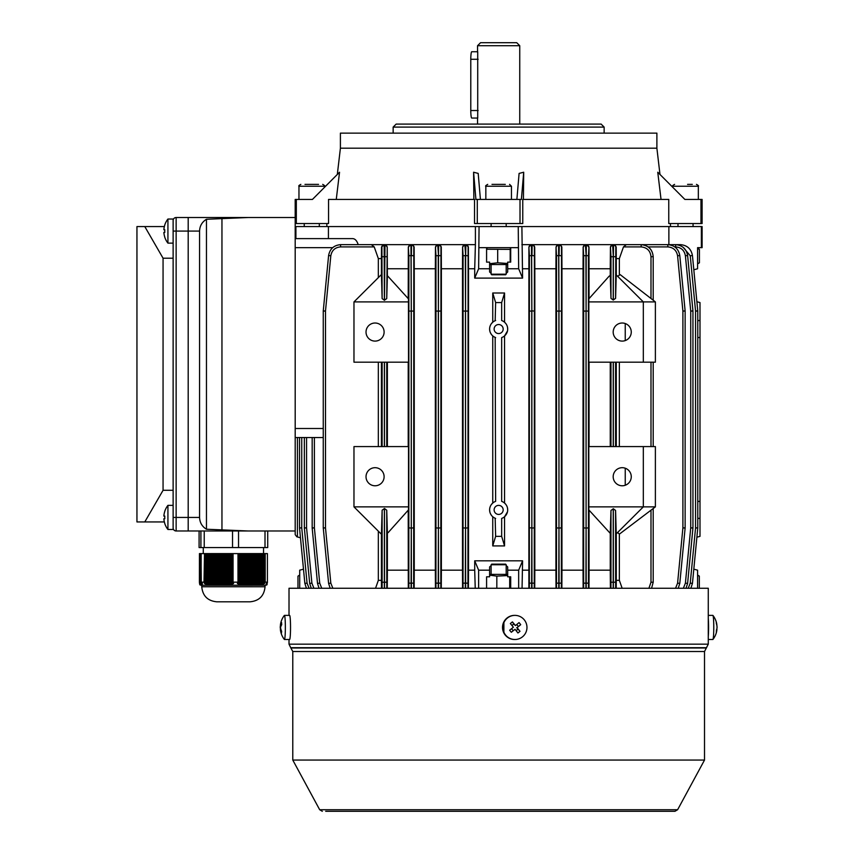 <?xml version="1.0" encoding="UTF-8"?>
<svg xmlns="http://www.w3.org/2000/svg" width="854" height="854" viewBox="0 0 854 854"><rect width="100%" height="100%" fill="white"/><g stroke="black" fill="none" stroke-linecap="round" stroke-linejoin="round"><path stroke-width="1.28" d="M167.928 219.03L167.928 243.134L173.127 243.134L173.127 219.03L167.928 219.03A19.589 19.589 0 0 0 164.747 225.008L164.79 225.029A19.546 19.546 0 0 0 163.872 229.758L164.79 229.758A19.172 16.6 -90 0 0 164.79 232.405A19.172 16.6 -90 0 1 164.79 229.758M167.928 243.134A19.589 19.589 0 0 1 164.747 237.156L164.79 237.134A19.546 19.546 0 0 1 163.872 232.405L164.79 232.405M297.971 588.257L297.971 576.119L299.711 575.18M248.172 530.985L188.19 530.985L188.19 217.514L248.172 217.514L206.465 219.275C202.056 221.976 199.761 225.915 199.569 231.082L199.569 517.428C199.761 522.584 202.056 526.523 206.465 529.234L248.172 530.985L295.196 530.985L295.196 534.636L296.872 536.814L295.196 534.636M199.569 231.082L176.137 231.082L176.137 217.514A3.01 3.01 0 0 0 173.127 220.535A3.01 3.01 0 0 1 176.137 217.514L188.19 217.514L188.19 530.985L199.089 530.985L199.089 547.563L267.718 547.563L267.718 530.985L284.649 530.985M284.649 217.514L248.172 217.514L295.196 217.514L295.196 530.985M206.465 219.275L206.465 529.234M697.59 248.631L699.415 249.389L697.59 247.66L697.59 268.754L693.811 269.768L696.885 301.729L699.992 302.562L699.992 337.576L697.771 337.511M697.59 263.886L699.415 262.808L697.59 263.566M699.415 262.808L699.415 249.389M486.588 249.24L510.19 249.389L510.66 248.311M507.692 264.537L489.609 264.537M507.692 263.48L497.69 262.808L489.609 263.705M510.19 262.125L510.19 249.389M497.69 262.808L497.69 249.389M687.566 184.368L692.306 184.368M672.717 187.239L672.717 186.247L698.337 186.247L698.337 199.43L684.865 199.43L657.761 172.23L661.039 199.43M506.187 564.75L491.114 564.75L491.712 564.142L505.579 564.142L506.187 564.75L506.187 574.39M491.114 564.75L491.114 574.39M668.874 244.65L668.874 226.566L521.89 226.566L522.584 278.105L474.707 278.105L478.635 268.754L489.609 268.754L489.609 271.988L491.114 273.333M523.417 199.43L523.705 172.23L521.388 199.43L520.011 199.43L520.011 223.545L522.765 223.545L522.765 199.43L668.757 199.43L668.757 223.545L700.974 223.545L700.974 199.43L684.865 199.43M340.404 148.19L340.404 133.128L656.886 133.128L656.886 148.19L340.404 148.19L337.319 174.462M523.705 172.23L519.093 173.415L516.883 199.43M393.15 127.097L396.171 124.086L601.131 124.086L604.141 127.097L393.15 127.097L393.15 133.128M520.011 199.43L477.29 199.43L477.29 223.545L474.536 223.545L474.536 199.43L328.544 199.43L328.544 223.545L295.196 223.545L295.196 226.566L328.427 226.566L328.427 238.618M520.011 223.545L477.29 223.545M700.974 223.545L702.105 223.545L702.105 199.43L700.974 199.43M477.29 199.43L475.913 199.43L473.596 172.23L478.197 173.415L480.418 199.43M473.596 172.23L473.874 199.43M336.262 199.43L339.54 172.23L312.436 199.43L295.196 199.43L295.196 217.514M296.317 199.43L296.317 223.545M478.635 268.754L479.062 226.566L328.427 226.566L475.4 226.566L475.4 244.65L465.857 244.65L468.387 246.902L468.504 268.754L474.707 268.754L475.4 244.65M506.187 274.187L505.579 274.785L491.712 274.785L491.114 274.187L506.187 274.187L506.187 264.537M491.989 184.368L505.301 184.368M497.081 184.368L503.743 184.368M514.941 615.382L514.546 615.382A12.052 12.02 90 0 0 503.209 631.448A12.052 12.02 90 0 0 514.546 639.497L514.941 639.497A12.052 12.02 90 0 0 524.303 619.876A12.052 12.02 90 0 0 507.393 618.05A12.052 12.02 90 0 0 514.941 639.497M520.705 624.68A19.172 10.536 -130.6 0 0 519.894 623.634A19.172 10.536 -130.6 0 0 519.051 622.609A19.546 0.929 141.2 0 1 515.442 625.576A19.546 1.153 -128.9 0 0 512.421 621.893A19.172 8.764 139.3 0 0 510.361 623.559A19.546 1.153 51.1 0 1 513.382 627.242A19.546 0.929 141.2 0 1 509.646 630.199A19.172 8.572 52.6 0 0 510.457 631.245A19.172 8.572 52.6 0 0 511.311 632.27A19.546 0.929 -38.8 0 0 515.047 629.302A19.546 1.153 51.1 0 1 517.93 632.985A19.172 10.344 -36.8 0 0 519.99 631.319A19.546 1.153 -128.9 0 0 517.108 627.637A19.546 0.929 -38.8 0 0 520.705 624.68L517.108 627.637M511.311 632.27L515.047 629.302M513.062 630.562L511.567 628.693M511.952 625.48L513.766 624.018L512.421 621.893M513.766 624.018L515.442 625.576M516.734 624.52L518.229 626.388M516.681 627.637L519.99 631.319M517.93 629.195L516.115 630.658M477.546 118.055L471.739 118.055A7.537 0.961 -90 0 1 470.789 110.518L470.789 59.278A7.537 0.961 -90 0 1 471.739 51.742L477.546 51.742M480.567 42.7L516.734 42.7L519.744 45.71L477.546 45.71L480.567 42.7M477.717 118.055L477.717 51.742M219.051 585.043L217.973 585.043L217.973 553.595L219.051 553.595L219.051 585.043L220.663 585.236L220.129 553.595L221.207 553.595L221.207 585.011L222.819 585.214L222.286 553.595L223.353 553.595L223.353 584.915L224.976 585.161L224.431 584.841L224.431 553.595L225.509 553.595L225.509 584.734L227.132 585.033L226.588 584.595L226.588 553.595L227.666 553.595L227.666 584.414L229.288 584.787L228.744 553.595L229.822 553.595L229.822 583.858L230.367 584.595L231.434 584.339L230.9 553.595L229.822 553.595M265.402 585.236L201.757 585.246L201.757 586.751C202.654 595.9 207.671 600.928 216.831 601.814L249.987 601.814L216.831 601.814M267.409 582.161L265.199 582.161L265.199 553.595L267.409 553.595L267.409 582.161L266.17 583.987L267.377 582.898L266.032 584.595L267.163 584.168L265.893 584.937L267.024 584.595L265.754 585.107L266.886 584.841L265.477 585.225L266.683 585.011M237.988 582.161L233.067 582.161L233.067 553.595L237.988 553.595L237.988 582.161L237.348 583.528L238.351 583.987L239.013 582.898L240.027 583.453L239.366 584.339L241.031 583.858L242.034 584.168L241.372 584.787L244.052 584.595L243.39 585.033L256.488 585.161L262.541 584.339L264.206 582.898L263.544 583.987L264.548 583.528L265.199 582.161M230.9 583.453L231.978 582.898L232.512 583.987L233.59 583.528L233.067 582.161M229.822 583.858L228.744 584.168M227.666 584.414L226.588 584.595M225.509 584.734L224.431 584.841M223.353 584.915L222.286 584.979M221.207 585.011L220.129 585.033M239.013 582.898L239.013 553.595L240.027 553.595L240.027 583.453M241.031 583.858L241.031 553.595L242.034 553.595L242.034 584.168M243.048 584.414L243.048 553.595L244.052 553.595L244.052 584.595M245.066 584.734L245.066 553.595L246.069 553.595L246.069 584.841M247.073 584.915L247.073 553.595L248.087 553.595L248.087 584.979M249.09 585.011L249.09 553.595L250.094 553.595L250.094 585.033M251.108 585.043L251.108 553.595L252.111 553.595L252.111 585.043M253.126 585.033L253.126 553.595L254.129 553.595L254.129 585.011M255.132 584.979L255.132 553.595L256.147 553.595L256.147 584.915M257.15 584.841L257.15 553.595L258.164 553.595L258.164 584.734M259.168 584.595L259.168 553.595L260.171 553.595L260.171 584.414M261.185 584.168L261.185 553.595L262.189 553.595L262.189 583.858M267.377 582.898L267.377 582.225M199.441 582.898L199.505 553.595L199.441 582.898M199.58 583.858L199.644 553.595L199.58 583.858M199.719 584.414L199.783 553.595L199.719 584.414M199.857 584.734L199.921 553.595L199.857 584.734M199.996 584.915L200.06 553.595L199.996 584.915M200.135 585.011L200.199 553.595L200.135 585.011L201.48 585.236L200.274 585.043L200.338 553.595L200.274 585.043M200.412 585.033L200.476 553.595L200.412 585.033L201.544 585.225M200.551 584.979L200.551 553.595L200.551 584.979L201.757 585.214L200.476 585.011M200.69 584.841L200.754 553.595L200.69 584.841L201.822 585.15M200.829 584.595L200.893 553.595L200.829 584.595L201.96 585.022M200.968 584.168L201.032 553.595L200.968 584.168L202.099 584.766M205.045 582.898L205.045 553.595L206.124 553.595L206.124 583.453L205.045 582.898L205.59 583.987L204.512 583.528L204.512 553.595L203.989 582.161L201.277 582.161L201.032 553.595M207.202 583.858L207.202 553.595L208.28 553.595L208.28 584.168L207.202 583.858L207.746 584.595L206.668 584.339L206.668 553.595L206.124 553.595M209.358 584.414L209.358 553.595L210.436 553.595L210.436 584.595L209.358 584.414L209.892 584.937L208.824 584.787L208.824 553.595L208.28 553.595M211.504 584.734L211.504 553.595L212.582 553.595L212.582 584.841L211.504 584.734L212.048 585.107L210.97 585.033L210.436 553.595M213.66 584.915L213.66 553.595L214.738 553.595L214.738 584.979L213.66 584.915L214.205 585.193L213.126 585.161L213.126 553.595L212.582 553.595M215.816 585.011L215.816 553.595L216.895 553.595L216.895 585.033L215.816 585.011L216.361 585.225L215.283 585.214L215.283 553.595L214.738 553.595M241.031 553.595L240.027 553.595M243.048 553.595L242.034 553.595M245.066 553.595L244.052 553.595M247.073 553.595L246.069 553.595M249.09 553.595L248.087 553.595M251.108 553.595L250.094 553.595M253.126 553.595L252.111 553.595M255.132 553.595L254.129 553.595M257.15 553.595L256.147 553.595M259.168 553.595L258.164 553.595M261.185 553.595L260.171 553.595M263.203 583.453L263.203 553.595L262.189 553.595M263.203 553.595L265.199 553.595M199.441 553.595L199.398 582.161M201.277 553.595L203.989 553.595M205.045 553.595L204.512 553.595M207.202 553.595L206.668 553.595M209.358 553.595L208.824 553.595M211.504 553.595L210.97 553.595M213.66 553.595L213.126 553.595M215.816 553.595L215.283 553.595M217.973 553.595L216.895 553.595M220.129 553.595L219.051 553.595M222.286 553.595L221.207 553.595M224.431 553.595L223.353 553.595M226.588 553.595L225.509 553.595M228.744 553.595L227.666 553.595M230.9 553.595L233.067 553.595M239.013 553.595L237.988 553.595M265.007 547.563L265.007 530.985L238.544 530.985L238.544 547.563M232.523 547.563L232.523 530.985M204.223 547.563L204.223 530.985M200.914 547.563L200.914 530.985M264.206 582.898L264.206 553.595M231.978 582.898L231.978 553.595M201.17 553.595L201.106 583.453L201.106 553.595M216.895 585.033L217.973 585.043M214.738 584.979L215.283 585.214M212.582 584.841L213.126 585.161M210.436 584.595L210.97 585.033M208.28 584.168L208.824 584.787M206.124 583.453L206.668 584.339M203.989 582.161L204.512 583.528M201.17 582.898L202.451 583.528L201.277 582.161M201.032 583.858L202.313 584.339L201.106 583.453M200.893 584.414L202.099 584.937M200.754 584.734L201.96 585.107M200.615 584.915L201.822 585.193M200.338 585.043L201.544 585.236M232.512 583.987L232.512 553.595M230.367 584.595L230.367 553.595M228.21 584.937L228.21 553.595M226.054 585.107L226.054 553.595M223.897 585.193L223.897 553.595M221.741 585.225L221.741 553.595M219.595 585.236L219.595 553.595M217.439 585.236L217.439 553.595M238.351 583.987L238.351 553.595M264.548 583.528L264.548 553.595M262.541 584.339L262.541 553.595M260.523 584.787L260.523 553.595M258.506 585.033L258.506 553.595M256.488 585.161L256.488 553.595M254.471 585.214L254.471 553.595M252.464 585.236L252.464 553.595M250.446 585.236L250.446 553.595M248.429 585.225L248.429 553.595M246.411 585.193L246.411 553.595M244.404 585.107L244.404 553.595M242.387 584.937L242.387 553.595M240.369 584.595L240.369 553.595M280.902 629.302L280.379 629.302A19.546 12.223 -3.5 0 0 280.464 630.327A19.589 19.589 0 0 0 284.35 639.443A12.052 0.918 -90 0 0 284.435 639.497L289.623 639.497A12.052 0.918 -90 0 0 290.189 636.828A12.052 0.918 -90 0 0 290.477 623.431A12.052 0.918 -90 0 0 289.623 615.382L284.435 615.382A12.052 0.918 -90 0 0 284.35 615.435A19.589 19.589 0 0 0 280.646 623.516A19.546 15.18 -174.6 0 0 280.411 625.576A19.546 15.18 5.4 0 0 280.251 627.242A19.546 12.223 176.5 0 0 280.56 629.302M284.435 639.497A12.052 0.918 -90 0 0 285.012 636.828A12.052 0.918 -90 0 0 285.151 619.876A12.052 0.918 -90 0 0 284.435 615.382M280.379 629.302A19.546 15.18 5.4 0 0 281.51 632.985A19.172 9.661 -38.7 0 1 281.671 631.319A19.546 15.18 -174.6 0 1 280.539 627.637A19.546 12.223 -3.5 0 1 281.724 624.68A19.172 12.159 -134.7 0 1 281.628 623.634A19.172 12.159 -134.7 0 1 281.596 622.609A19.546 12.223 176.5 0 0 280.411 625.576L281.233 625.576M304.995 184.368L318.553 184.368M312.436 199.43L308.027 199.43M307.024 184.368L313.813 184.368M199.569 517.428L173.127 517.428L173.127 505.365L167.928 505.365L167.928 529.48L173.127 529.48L173.127 231.082L176.137 231.082L176.137 530.985L188.19 530.985M173.127 258.207L163.061 258.207L163.061 490.292L144.785 521.943L136.95 521.943L136.95 226.566L144.785 226.566L163.061 258.207M173.127 490.292L163.061 490.292M164.352 521.943L144.785 521.943M164.352 226.566L144.785 226.566M173.127 527.975A3.01 3.01 0 0 0 176.137 530.985A3.01 3.01 0 0 1 173.127 527.975A3.01 3.01 0 0 0 176.137 530.985M167.928 505.365A19.589 19.589 0 0 0 164.747 511.354L164.747 511.354M167.928 529.48A19.589 19.589 0 0 1 164.747 523.502L164.79 523.47A19.546 19.546 0 0 1 163.872 518.752L164.79 518.752A19.172 16.6 -90 0 1 164.79 516.094L163.872 516.094A19.546 19.546 0 0 1 164.79 511.375M164.79 516.094A19.172 16.6 -90 0 0 164.79 518.752M699.33 588.257L699.33 576.119L697.59 575.041M697.59 575.436L699.33 576.119M289.015 615.382L289.015 588.257L708.276 588.257L708.276 644.162L289.015 644.162L289.015 639.497M325.684 811.3L674.97 811.3L677.628 809.72L319.674 809.72L292.783 760.06L704.518 760.06L704.518 651.527L708.276 644.162M503.881 621.861L503.881 633.017M503.166 329.057A4.526 4.526 0 0 0 498.651 324.531A4.526 4.526 0 0 0 494.124 329.057A4.526 4.526 0 0 0 498.651 333.572A4.526 4.526 0 0 0 503.166 329.057M503.166 509.902A4.526 4.526 0 0 0 498.651 505.376A4.526 4.526 0 0 0 494.124 509.902A4.526 4.526 0 0 0 498.651 514.418A4.526 4.526 0 0 0 503.166 509.902M495.171 320.709L495.63 302.562L492.747 293.007L492.747 322.204L491.424 323.613M495.63 320.528A9.042 9.042 0 0 0 489.609 329.057L489.812 330.978M492.747 335.9L492.747 503.049L491.424 504.468M495.171 501.554L495.63 501.373A9.042 9.042 0 0 0 489.609 509.902L489.812 511.824M697.771 320.592L699.992 320.528M697.771 501.437L699.992 501.373L699.992 518.421L697.771 518.357M384.108 332.057A9.042 9.042 0 0 0 375.066 323.015A9.042 9.042 0 0 0 366.024 332.057A9.042 9.042 0 0 0 375.066 341.098A9.042 9.042 0 0 0 384.108 332.057M384.108 476.735A9.042 9.042 0 0 0 375.066 467.693A9.042 9.042 0 0 0 366.024 476.735A9.042 9.042 0 0 0 375.066 485.777A9.042 9.042 0 0 0 384.108 476.735M631.266 332.302L631.266 332.057A9.042 9.042 0 0 0 622.224 323.015A9.042 9.042 0 0 0 613.183 332.057A9.042 9.042 0 0 0 622.224 341.098A9.042 9.042 0 0 0 631.266 332.057L631.266 331.811M631.266 476.98L631.266 476.735A9.042 9.042 0 0 0 622.224 467.693A9.042 9.042 0 0 0 613.183 476.735A9.042 9.042 0 0 0 622.224 485.777A9.042 9.042 0 0 0 631.266 476.735L631.266 476.489M295.196 238.618L352.563 238.618C355.018 238.661 356.897 240.679 358.2 244.65M383.83 244.65L371.319 244.65L374.223 246.902L378.333 258.57L381.418 258.581L381.503 246.902L384.695 244.65L383.83 244.65M408.223 298.612L408.329 246.902L410.966 244.65L384.994 244.65L387.225 246.902L387.385 275.682L408.447 298.857L408.511 362.192L353.972 362.192L353.972 301.91L381.428 274.55L381.418 258.581M411.895 244.65L414.147 246.902L414.254 268.754L435.348 268.754L435.465 246.902L437.75 244.65L411.895 244.65M439.009 244.65L441.272 246.902L441.379 268.754L462.484 268.754L462.59 246.902L464.875 244.65L439.009 244.65M435.935 588.257L435.967 255.762L438.23 255.549L438.412 310.845L438.518 255.549L437.75 244.65L438.7 244.65A2.263 2.263 90 0 1 440.963 246.902L440.813 588.257M463.039 588.257L463.081 255.762L465.345 255.549L465.537 310.845L465.654 255.549L464.875 244.65L465.857 244.65A2.263 2.263 90 0 1 468.109 246.902L467.949 588.257M295.911 238.618L295.911 226.566M301.74 437.547L301.74 527.868L299.53 528.082L304.857 583.378L299.53 528.082A2.263 2.263 0 0 1 299.519 527.868L299.519 437.547M306.565 437.547L306.565 527.868L311.891 583.165L309.682 583.378L311.24 588.257L309.682 583.378L304.355 528.082A2.263 2.263 0 0 1 304.344 527.868L304.344 437.547M314.389 437.547L314.389 527.868L319.716 583.165L317.507 583.378L319.065 588.257L317.507 583.378L312.18 528.082A2.263 2.263 0 0 1 312.169 527.868L312.169 437.547M297.416 437.547L297.416 536.963L300.469 537.774L303.49 569.159L299.711 570.173L299.711 588.257M297.416 536.963L296.872 536.814M502.12 337.405L501.661 337.576A9.042 9.042 0 0 0 501.661 320.528L501.661 302.562L495.63 302.562M492.747 293.007L504.554 293.007L504.554 322.204L505.878 323.613M504.554 293.007L501.661 302.562M495.63 501.373L495.171 337.405M507.479 330.978L504.554 335.9L504.554 503.049L505.878 504.468M502.12 518.25L501.661 518.421A9.042 9.042 0 0 0 501.661 501.373L501.661 337.576M507.479 511.824L504.554 516.745L504.554 545.919L492.747 545.919L495.63 536.365L495.171 518.25M492.747 545.919L492.747 516.745M699.992 501.373L699.992 337.576M697.59 588.257L697.59 570.173L693.811 569.159L696.885 537.198L699.992 536.365L699.992 518.421M588.79 301.91L643.329 301.91L616.236 274.913L615.595 298.324L613.236 300.042L610.973 298.334L610.258 275.436L609.051 276.28L588.854 298.857L588.79 362.192L655.381 362.192L655.381 301.91L643.329 301.91L643.329 362.192M589.068 298.612L588.972 246.902L588.438 255.762L588.47 588.257M610.396 588.257L610.258 570.173L589.068 570.173L588.982 588.257M589.068 570.173L589.068 510.18M643.329 446.589L588.79 446.589L588.854 509.934L610.258 533.344L610.973 510.457L613.343 508.749L615.595 510.468L616.236 533.867L643.329 506.87L643.329 446.589L655.381 446.589L655.381 506.87L619.353 534.145L619.353 580.346L616.268 580.325L616.214 588.257M589.068 446.589L589.068 362.192M616.268 274.945L616.268 258.602L619.353 258.581L623.473 246.902L626.377 244.65L613.866 244.65L616.182 246.902L616.268 258.602M610.258 275.436L610.258 268.754L589.068 268.754M610.258 268.754L610.429 246.902L612.66 244.65L586.335 244.65L588.972 246.902M655.381 301.91L620.175 274.625L617.655 276.333M619.353 274.646L619.353 258.581M616.268 446.589L616.268 362.192M610.258 446.589L610.258 362.192M616.268 580.325L616.268 533.835M617.655 532.458L619.353 534.145M610.258 570.173L610.258 533.344M655.381 506.87L588.79 506.87M378.333 277.635L378.333 258.57M381.482 588.257L381.418 580.346L378.333 580.357L375.546 588.257M378.333 580.357L378.333 531.156M378.333 446.589L378.333 362.192M408.223 446.589L408.223 362.192M408.511 506.87L408.511 446.589L353.972 446.589L353.972 506.87L381.428 534.241L382.122 510.222L384.481 508.504L386.745 510.222L387.385 533.109L388.239 532.512L408.447 509.934L408.511 506.87L353.972 506.87M408.308 588.257L408.223 510.18M408.223 268.754L387.385 268.754M387.385 275.682L386.745 298.569L384.385 300.288L382.122 298.569L381.428 274.55M387.385 446.589L387.385 362.192M381.418 446.589L381.418 362.192M408.223 570.173L387.385 570.173L387.385 533.109M387.385 570.173L387.257 588.257M381.418 580.346L381.418 534.23M619.353 446.589L619.353 362.192M622.15 588.257L619.353 580.346M522.584 278.105L518.666 268.754L507.692 268.754L507.692 271.988L506.187 273.333M518.666 268.754L518.239 226.566L479.062 226.566M697.59 247.66L701.38 247.66L701.38 226.566L518.239 226.566M474.707 268.754L474.707 278.105M486.588 247.66L486.588 262.125L489.609 262.125L489.609 268.754M507.692 268.754L507.692 262.125L510.703 262.125L510.703 247.66M479.062 247.66L518.239 247.66M528.882 588.257L528.904 246.902L531.444 244.65L521.89 244.65M558.281 244.65L532.426 244.65L534.7 246.902L534.817 268.754L555.922 268.754L556.029 246.902L558.281 244.65M559.551 244.65L561.836 246.902L561.943 268.754L583.047 268.754L583.154 246.902L585.406 244.65L559.551 244.65M583.634 588.257L583.666 255.762L585.929 255.549L586.09 310.845L586.175 255.549L585.406 244.65L586.335 244.65A2.263 2.263 90 0 1 588.598 246.902M613.343 300.042L613.343 256.702L612.66 244.65L613.866 244.65M645.037 245.29L646.19 244.65L627.402 244.65M528.786 268.754L522.584 268.754M701.38 247.66L702.105 247.66L702.105 226.566L701.38 226.566M478.635 588.257L478.635 570.173L489.609 570.173L489.609 566.939L491.114 565.604M506.187 565.604L507.692 566.939L507.692 570.173L518.666 570.173L518.666 588.257M468.408 588.257L468.504 570.173L474.707 570.173L475.23 588.257M583.133 588.257L583.047 570.173L561.943 570.173L561.857 588.257M583.047 570.173L583.047 268.754M561.943 570.173L561.943 268.754M556.007 588.257L555.922 570.173L534.817 570.173L534.721 588.257M555.922 570.173L555.922 268.754M534.817 570.173L534.817 268.754M522.061 588.257L522.584 560.822L474.707 560.822L474.707 570.173M528.786 570.173L522.584 570.173M507.692 329.046L507.479 327.125M507.692 509.891L507.479 507.97M490.431 513.67L491.424 515.336M490.431 332.825L491.424 334.48M468.504 570.173L468.504 268.754M462.569 588.257L462.484 570.173L441.379 570.173L441.283 588.257M462.484 570.173L462.484 268.754M441.379 570.173L441.379 268.754M435.444 588.257L435.348 570.173L414.254 570.173L414.169 588.257M435.348 570.173L435.348 268.754M414.254 570.173L414.254 268.754M384.481 300.288L384.994 244.65M374.223 246.902L340.565 246.902C335.078 247.393 331.832 250.35 330.818 255.762L325.491 311.069L325.491 527.868L330.818 583.165L328.598 583.378L330.156 588.257L328.598 583.378L323.271 528.082A2.263 2.263 0 0 1 323.26 527.868L323.26 311.069A2.263 2.263 0 0 1 323.271 310.845L328.598 255.549C329.847 248.888 333.85 245.247 340.597 244.65L371.319 244.65M369.995 244.65L340.597 244.65C333.85 245.247 329.847 248.888 328.598 255.549L330.818 255.762M408.831 588.257L408.863 255.762L411.116 255.549L411.276 310.845L410.966 244.65L411.532 244.65A2.263 2.263 90 0 1 413.795 246.902L413.667 588.257M529.341 588.257L529.384 255.762L531.647 255.549L531.85 310.845L531.444 244.65L532.426 244.65M556.488 588.257L556.52 255.762L558.783 255.549L558.975 310.845L558.591 244.65L559.253 244.65A2.263 2.263 90 0 1 561.505 246.902L561.366 588.257M646.19 244.65L667.796 244.65C674.543 245.247 678.546 248.888 679.795 255.549L685.121 310.845A2.263 2.263 0 0 1 685.132 311.069L685.132 527.868L682.901 527.868L682.901 311.069L677.585 255.762C676.571 250.35 673.315 247.393 667.828 246.902L648.175 246.902M659.299 244.65L675.61 244.65C682.367 245.247 686.36 248.888 687.609 255.549L692.936 310.845A2.263 2.263 0 0 1 692.946 311.069L692.946 527.868L690.726 527.868L690.726 311.069L685.399 255.762C684.385 250.35 681.14 247.393 675.653 246.902L674.82 246.902M688.207 588.257L690.235 583.165L695.562 527.868L695.562 311.069L697.771 311.069L697.771 527.868L697.771 311.069A2.263 2.263 0 0 0 697.761 310.845L695.562 311.069L690.235 255.762L683.115 247.265M667.102 244.65L680.435 244.65C687.192 245.247 691.185 248.888 692.445 255.549L697.761 310.845M626.377 244.65L641.14 244.65C648.421 245.408 652.435 249.432 653.203 256.702L653.203 300.224L653.203 256.702L650.994 256.702C650.364 250.798 647.097 247.532 641.194 246.902L623.473 246.902M478.635 570.173L474.707 560.822M522.584 560.822L518.666 570.173M510.703 588.257L510.703 576.802L507.692 576.802L507.692 570.173M489.609 570.173L489.609 576.802L486.588 576.802L486.588 588.257M697.771 527.868L695.562 527.868L697.761 528.082A2.263 2.263 0 0 0 697.771 527.868A2.263 2.263 0 0 1 697.761 528.082L692.445 583.378L690.875 588.257L692.445 583.378L690.235 583.165M692.936 528.082L687.609 583.378L686.05 588.257L687.609 583.378L685.399 583.165L690.726 527.868L692.936 528.082A2.263 2.263 0 0 0 692.946 527.868A2.263 2.263 0 0 1 692.936 528.082A2.263 2.263 0 0 0 692.946 527.868M685.121 528.082L679.795 583.378L678.236 588.257L679.795 583.378L677.585 583.165L682.901 527.868L685.121 528.082A2.263 2.263 0 0 0 685.132 527.868M653.203 582.225L653.203 508.568L653.203 582.225L651.581 588.257L653.203 582.225L650.994 582.225L650.994 510.276M613.236 508.749L613.204 588.257M613.375 588.257L613.343 508.749M586.196 588.257L586.09 528.082L585.908 588.257M559.092 588.257L558.975 528.082L558.762 588.257M531.978 588.257L531.85 528.082L531.615 588.257M465.676 588.257L465.537 528.082L465.313 588.257M438.54 588.257L438.412 528.082L438.209 588.257M411.393 588.257L411.276 528.082L411.094 588.257M384.385 508.504L384.353 588.257M384.513 588.257L384.481 508.504M304.857 583.378L306.415 588.257L304.857 583.378L307.066 583.165L309.095 588.257M690.235 255.762L692.445 255.549C691.185 248.888 687.192 245.247 680.435 244.65L680.478 245.674M685.399 255.762L687.609 255.549C686.36 248.888 682.367 245.247 675.61 244.65L675.653 246.902M677.585 255.762L679.795 255.549C678.546 248.888 674.543 245.247 667.796 244.65L667.828 246.902M615.595 256.702L613.343 256.702L613.546 244.65A2.263 2.263 90 0 1 615.809 246.902L615.595 298.324M588.438 255.762L586.175 255.549L586.335 244.65M561.334 255.762L559.071 255.549L559.253 244.65M534.22 255.762L531.957 255.549L532.149 244.65A2.263 2.263 -90 0 1 534.412 246.902L534.262 588.257M467.907 255.762L465.654 255.549L465.857 244.65M440.771 255.762L438.518 255.549L438.7 244.65M413.635 255.762L411.372 255.549L411.532 244.65M382.122 298.569L381.909 246.902A2.263 2.263 90 0 1 384.161 244.65L384.385 300.288M495.63 536.365L501.661 536.365L501.661 518.421M501.661 536.365L504.554 545.919M489.609 329.057A9.042 9.042 0 0 0 495.63 337.576M489.609 509.902A9.042 9.042 0 0 0 495.63 518.421M692.946 311.069A2.263 2.263 0 0 0 692.936 310.845L690.726 311.069L692.946 311.069A2.263 2.263 0 0 0 692.936 310.845M408.511 301.91L353.972 301.91M625.245 468.205L625.245 485.253M625.245 323.527L625.245 340.575M323.26 437.547L295.196 437.547M708.276 618.381A12.052 0.918 90 0 1 708.276 636.497M708.276 615.382L712.855 615.382A12.052 0.918 90 0 1 712.941 615.435A12.052 0.918 90 0 1 713.432 618.05A12.052 0.918 90 0 1 713.57 635.002A12.052 0.918 90 0 1 712.941 639.443A12.052 0.918 90 0 1 712.855 639.497L708.276 639.497M716.88 625.576L716.89 625.576A19.546 15.18 174.6 0 0 716.655 623.516A19.546 15.18 174.6 0 0 716.196 621.893A19.172 11.113 145.9 0 1 716.357 623.559A19.546 15.18 -5.4 0 1 717.05 627.242A19.546 12.223 -176.5 0 1 716.41 630.199A19.172 13.621 39.5 0 1 716.389 631.245A19.172 13.621 39.5 0 1 716.282 632.27A19.546 12.223 3.5 0 0 716.837 630.327A19.546 12.223 3.5 0 0 716.922 629.302L716.73 629.302M507.692 574.39L489.609 574.39M496.825 588.257L496.825 576.119L507.692 575.575M509.689 588.257L509.689 576.802M489.609 575.158L496.825 576.119M221.955 218.891L221.955 529.619M511.461 199.43L511.461 186.247L485.841 186.247C485.168 186.151 485.798 185.531 487.719 184.368M470.789 59.278L478.144 59.278M470.789 110.518L478.144 110.518M265.05 585.246L265.05 586.751L201.757 586.751M324.584 187.239L324.584 186.247L298.964 186.247C298.43 185.926 299.06 185.297 300.843 184.368M292.783 760.06L292.783 651.527L290.712 647.695L706.589 647.695M291.086 647.994L706.205 647.994M292.783 651.527L704.518 651.527M299.519 527.868L301.74 527.868L307.066 583.165M311.891 583.165L313.92 588.257M319.716 583.165L321.744 588.257M312.18 528.082L314.389 527.868L312.169 527.868M304.355 528.082L306.565 527.868L304.344 527.868M610.973 298.334L610.973 256.702L613.236 256.702L613.236 300.042M610.973 256.702L610.429 246.902M615.595 362.192L615.595 446.589M613.236 362.192L613.236 446.589M613.343 446.589L613.343 362.192M610.973 446.589L610.973 362.192M615.595 510.468L615.638 588.257M610.93 588.257L610.973 582.225L615.595 582.225M610.973 582.225L610.973 510.457M330.818 583.165L332.846 588.257M408.863 255.762L408.329 246.902M387.225 246.902L386.745 298.569M386.745 256.702L382.122 256.702M386.745 362.192L386.745 446.589M384.385 362.192L384.385 446.589M384.481 446.589L384.481 362.192M382.122 446.589L382.122 362.192M386.745 510.222L386.787 588.257M382.08 588.257L382.122 582.225L386.745 582.225M382.122 582.225L382.122 510.222M675.557 588.257L677.585 583.165M650.994 298.505L650.994 256.702M653.203 362.192L653.203 446.589L653.203 362.192M650.994 446.589L650.994 362.192M648.912 588.257L650.994 582.225M411.201 311.069L411.276 527.868L411.276 311.069L408.949 311.069L411.201 311.069M438.326 311.069L438.412 527.868L438.412 311.069L436.063 311.069L438.326 311.069M435.967 255.762L435.465 246.902M465.451 311.069L465.537 527.868L465.537 311.069L463.188 311.069L465.451 311.069M463.081 255.762L462.59 246.902M531.754 311.069L531.85 527.868L531.85 311.069L529.501 311.069L531.754 311.069M529.384 255.762L528.904 246.902M558.89 311.069L558.975 527.868L558.975 311.069L556.627 311.069L558.89 311.069M556.52 255.762L556.029 246.902M586.015 311.069L586.09 527.868L586.09 311.069L583.762 311.069L586.015 311.069M583.666 255.762L583.154 246.902M683.371 588.257L685.399 583.165M583.666 583.165L588.438 583.165M556.52 583.165L561.334 583.165M529.384 583.165L534.22 583.165M463.081 583.165L467.907 583.165M435.967 583.165L440.771 583.165M408.863 583.165L413.635 583.165M685.121 310.845L682.901 311.069L685.132 311.069M653.203 256.702C652.488 249.379 648.464 245.365 641.14 244.65L641.194 246.902M583.762 527.868L586.015 528.082L583.762 527.868M585.759 244.65A2.263 2.263 90 0 0 583.495 246.902M586.09 528.082L588.353 527.868L586.09 528.082M586.09 311.069L588.353 311.069L586.09 311.069M556.627 527.868L558.89 528.082L556.627 527.868M558.591 244.65A2.263 2.263 90 0 0 556.338 246.902M558.975 528.082L561.227 527.868L558.975 528.082M558.975 311.069L561.227 311.069L558.975 311.069M613.001 244.65A2.263 2.263 90 0 0 610.738 246.902M531.444 244.65A2.263 2.263 90 0 0 529.181 246.902M534.113 311.069L531.85 310.845L534.113 311.069M534.113 527.868L531.85 528.082L534.113 527.868M531.754 527.868L529.501 527.868L531.754 527.868M463.188 527.868L465.451 528.082L463.188 527.868M465.142 244.65A2.263 2.263 90 0 0 462.879 246.902M465.537 528.082L467.8 527.868L465.537 528.082M465.537 311.069L467.8 311.069L465.537 311.069M436.063 527.868L438.326 528.082L436.063 527.868M438.049 244.65A2.263 2.263 90 0 0 435.786 246.902M438.412 528.082L440.675 527.868L438.412 528.082M438.412 311.069L440.675 311.069L438.412 311.069M408.949 527.868L411.201 528.082L408.949 527.868M410.966 244.65A2.263 2.263 90 0 0 408.703 246.902M411.276 528.082L413.539 527.868L411.276 528.082M411.276 311.069L413.539 311.069L411.276 311.069M384.695 244.65A2.263 2.263 90 0 1 386.958 246.902M340.565 246.902L340.597 244.65M323.26 311.069L325.491 311.069L323.271 310.845M323.271 528.082L325.491 527.868L323.26 527.868M323.26 428.505L295.196 428.505M332.622 247.66L295.196 247.66M299.711 575.041L298.729 575.617M487.719 247.66L486.588 248.311M509.571 247.66L510.703 248.311M672.717 186.247C672.173 186.012 672.803 185.393 674.596 184.368M677.991 226.566L677.991 223.545M693.064 226.566L693.064 223.545M698.337 186.247C698.903 185.98 698.273 185.35 696.448 184.368M670.454 223.545L670.454 226.566M656.886 148.19L659.982 174.462M604.141 127.097L604.141 133.128M326.847 223.545L326.847 226.566M511.461 186.247L509.571 184.368M506.187 226.566L506.187 223.545M485.841 199.43L485.841 186.247M491.114 274.187L491.114 264.537M491.114 226.566L491.114 223.545M477.546 124.086L477.546 117.564M477.546 52.233L477.546 45.71M519.744 124.086L519.744 45.71M265.05 586.751C264.164 595.9 259.136 600.928 249.987 601.814M263.544 547.563L263.544 553.595M203.263 547.563L203.263 553.595M324.584 186.247C325.128 186.012 324.499 185.382 322.695 184.368M319.311 226.566L319.311 223.545M298.964 199.43L298.964 186.247M304.237 226.566L304.237 223.545M290.712 647.695L289.015 644.162M319.674 809.72L322.321 811.3M677.628 809.72L704.518 760.06M712.941 639.443A19.589 19.589 0 0 0 716.837 630.327M716.655 623.516A19.589 19.589 0 0 0 712.941 615.435"/></g></svg>
